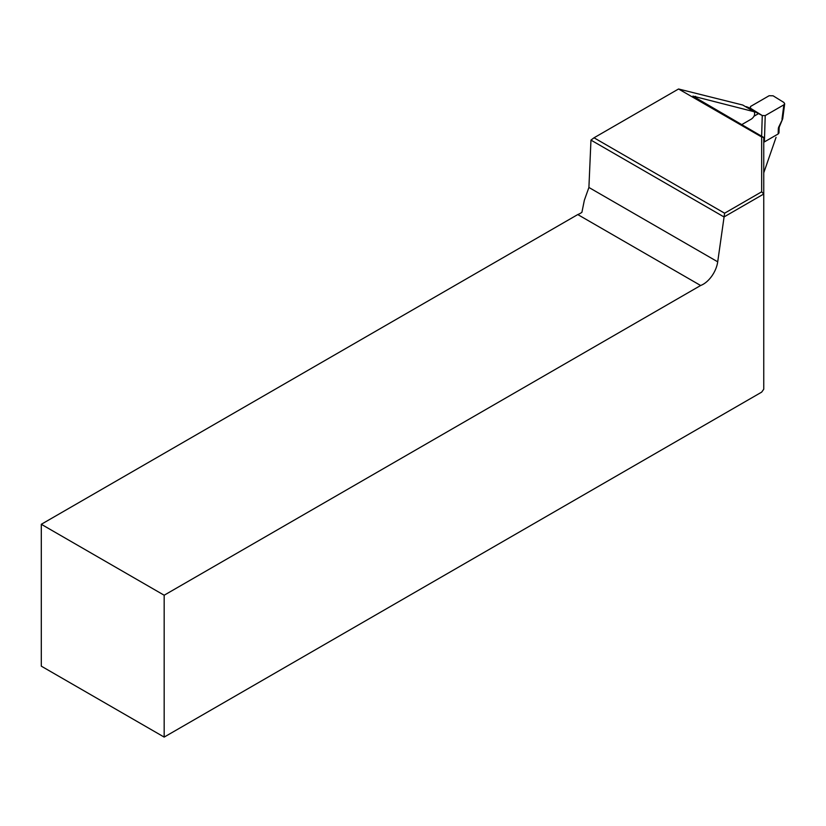 <?xml version="1.0" encoding="UTF-8"?>
<svg xmlns="http://www.w3.org/2000/svg" width="826" height="826" viewBox="0 0 826 826"><rect width="100%" height="100%" fill="white"/><g stroke="black" fill="none" stroke-linecap="round" stroke-linejoin="round"><path stroke-width="1.24" d="M761.665 136.982L678.549 88.991L594.018 137.797L724.608 213.201L761.665 191.808L761.665 136.982L763.751 137.457L763.751 194.007L724.01 216.949L590.962 140.1L588.907 187.461L717.711 261.821L724.608 213.201M741.686 124.654L751.588 118.934C754.314 116.745 755.201 114.349 754.252 111.758L692.9 96.105L763.751 137.457M754.252 111.758L742.76 105.036L678.549 88.991M588.907 187.461L584.343 200.274L581.907 212.323A20.846 12.039 -60 0 1 577.766 214.564L41.3 524.283L41.3 666.159L164.167 737.091L761.665 392.133L763.751 389.222L763.751 194.007L761.665 191.808M41.3 524.283L164.167 595.226L700.634 285.497A20.846 12.039 120 0 0 717.711 261.821M164.167 595.226L164.167 737.091M700.634 285.497L577.766 214.564M763.751 172.851L776.068 137.343M594.018 137.797L590.962 140.1M782.759 118.541L781.985 119.233L783.874 104.83L765.217 115.599L764.401 141.907L778.164 133.967L778.319 128.856A4.171 2.323 -58.3 0 1 778.773 126.956L782.635 118.985L779.372 126.812A2.777 0.64 -157.3 0 1 778.773 126.956M783.874 104.83L784.69 103.787L783.895 102.465L773.084 95.795L769.14 95.723L750.483 106.502L750.483 108.258L746.229 106.626L751.423 110.095M751.526 110.034L762.264 115.537L750.483 108.258M761.634 136.176L762.264 115.537L765.217 115.599M750.421 108.237L750.483 106.502M758.02 113.905L754.004 116.229M763.751 141.927L764.401 141.907M778.98 132.893L778.164 133.967M695.533 96.312A257.165 148.474 60 0 1 695.905 98.222M778.319 128.856A2.777 1.662 1.8 0 0 779.135 127.72L778.98 132.934M779.135 127.72L779.372 126.812M784.679 103.839L782.769 118.469"/></g></svg>
